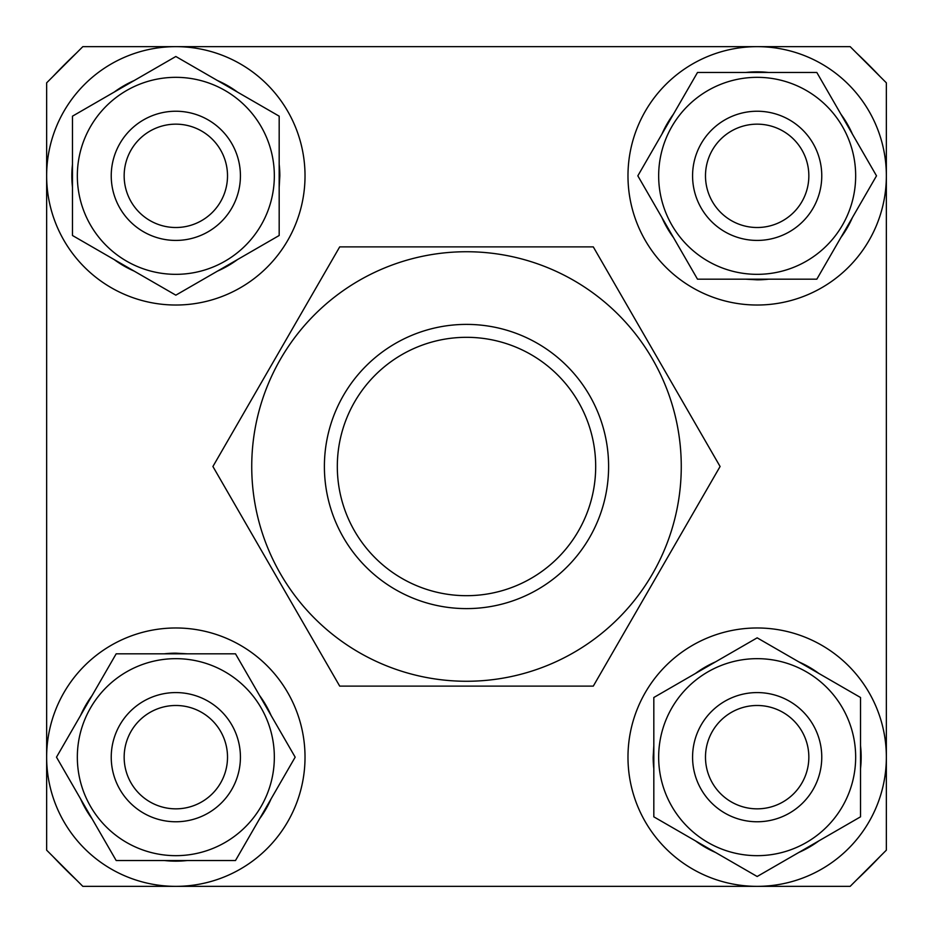 <?xml version="1.0" encoding="UTF-8"?>
<svg xmlns="http://www.w3.org/2000/svg" width="933" height="933" viewBox="0 0 933 933"><rect width="100%" height="100%" fill="white"/><g stroke="black" fill="none" stroke-linecap="round" stroke-linejoin="round"><path stroke-width="1.4" d="M850.173 46.65L82.827 46.65L46.65 82.827L46.65 850.173L82.827 886.35L850.173 886.35L886.35 850.173L886.35 82.827L850.173 46.65M227.512 757.164A51.677 51.677 0 0 0 175.836 705.488A51.677 51.677 0 0 0 124.159 757.164A51.677 51.677 0 0 0 175.836 808.841A51.677 51.677 0 0 0 227.512 757.164M111.237 757.164A64.587 64.587 0 0 1 175.836 692.578A64.587 64.587 0 0 1 240.422 757.164A64.587 64.587 0 0 1 175.836 821.763A64.587 64.587 0 0 1 111.237 757.164M324.392 466.5A142.108 142.108 0 0 1 466.5 324.392A142.108 142.108 0 0 1 608.608 466.5A142.108 142.108 0 0 1 466.5 608.608A142.108 142.108 0 0 1 324.392 466.5M595.686 466.5A129.186 129.186 0 0 0 466.5 337.314A129.186 129.186 0 0 0 337.314 466.5A129.186 129.186 0 0 0 466.5 595.686A129.186 129.186 0 0 0 595.686 466.5M856.786 53.251A568.407 568.407 0 0 1 879.749 76.214M53.251 76.214A568.407 568.407 0 0 1 76.214 53.251M76.214 879.749A568.407 568.407 0 0 1 53.251 856.786M879.749 856.786A568.407 568.407 0 0 1 856.786 879.749M175.836 227.512A51.677 51.677 0 0 0 227.512 175.836A51.677 51.677 0 0 0 175.836 124.159A51.677 51.677 0 0 0 124.159 175.836A51.677 51.677 0 0 0 175.836 227.512M175.836 111.237A64.587 64.587 0 0 1 240.422 175.836A64.587 64.587 0 0 1 175.836 240.422A64.587 64.587 0 0 1 111.237 175.836A64.587 64.587 0 0 1 175.836 111.237M705.488 175.836A51.677 51.677 0 0 0 757.164 227.512A51.677 51.677 0 0 0 808.841 175.836A51.677 51.677 0 0 0 757.164 124.159A51.677 51.677 0 0 0 705.488 175.836M821.763 175.836A64.587 64.587 0 0 1 757.164 240.422A64.587 64.587 0 0 1 692.578 175.836A64.587 64.587 0 0 1 757.164 111.237A64.587 64.587 0 0 1 821.763 175.836M757.164 705.488A51.677 51.677 0 0 0 705.488 757.164A51.677 51.677 0 0 0 757.164 808.841A51.677 51.677 0 0 0 808.841 757.164A51.677 51.677 0 0 0 757.164 705.488M757.164 821.763A64.587 64.587 0 0 1 692.578 757.164A64.587 64.587 0 0 1 757.164 692.578A64.587 64.587 0 0 1 821.763 757.164A64.587 64.587 0 0 1 757.164 821.763M251.735 466.5A214.765 214.765 0 0 1 466.5 251.735A214.765 214.765 0 0 1 681.265 466.5A214.765 214.765 0 0 1 466.5 681.265A214.765 214.765 0 0 1 251.735 466.5M720.089 466.5L593.295 246.883L339.705 246.883L212.911 466.5L339.705 686.117L593.295 686.117L720.089 466.5M757.164 855.666A98.501 98.501 0 0 1 658.663 757.164A98.501 98.501 0 0 1 757.164 658.663A98.501 98.501 0 0 1 855.666 757.164A98.501 98.501 0 0 1 757.164 855.666M757.164 637.834L653.823 697.499L653.823 816.83L757.164 876.507L860.518 816.83L860.518 697.499L757.164 637.834M653.823 745.595L653.17 757.164A103.995 103.995 0 0 0 653.823 768.734M695.47 840.878A103.995 103.995 0 0 0 715.518 852.459M798.811 852.459A103.995 103.995 0 0 0 818.859 840.878M860.518 768.734A103.995 103.995 0 0 0 860.518 745.595M818.859 673.451A103.995 103.995 0 0 0 798.811 661.882M715.518 661.882A103.995 103.995 0 0 0 695.47 673.451M653.17 757.164L653.823 757.164M757.164 627.979A129.186 129.186 0 0 0 627.979 757.164A129.186 129.186 0 0 0 757.164 886.35A129.186 129.186 0 0 0 886.35 757.164A129.186 129.186 0 0 0 757.164 627.979M855.666 175.836A98.501 98.501 0 0 1 757.164 274.337A98.501 98.501 0 0 1 658.663 175.836A98.501 98.501 0 0 1 757.164 77.334A98.501 98.501 0 0 1 855.666 175.836M637.834 175.836L697.499 279.177L816.83 279.177L876.507 175.836L816.83 72.482L697.499 72.482L637.834 175.836M745.595 279.177L757.164 279.83A103.995 103.995 0 0 0 768.734 279.177M840.878 237.53A103.995 103.995 0 0 0 852.459 217.482M852.459 134.189A103.995 103.995 0 0 0 840.878 114.141M768.734 72.482A103.995 103.995 0 0 0 745.595 72.482M673.451 114.141A103.995 103.995 0 0 0 661.882 134.189M661.882 217.482A103.995 103.995 0 0 0 673.451 237.53M757.164 279.83L757.164 279.177M627.979 175.836A129.186 129.186 0 0 0 757.164 305.021A129.186 129.186 0 0 0 886.35 175.836A129.186 129.186 0 0 0 757.164 46.65A129.186 129.186 0 0 0 627.979 175.836M77.334 757.164A98.501 98.501 0 0 1 175.836 658.663A98.501 98.501 0 0 1 274.337 757.164A98.501 98.501 0 0 1 175.836 855.666A98.501 98.501 0 0 1 77.334 757.164M295.166 757.164L235.501 653.823L116.17 653.823L56.493 757.164L116.17 860.518L235.501 860.518L295.166 757.164M187.405 653.823L175.836 653.17A103.995 103.995 0 0 0 164.266 653.823M92.122 695.47A103.995 103.995 0 0 0 80.541 715.518M80.541 798.811A103.995 103.995 0 0 0 92.122 818.859M164.266 860.518A103.995 103.995 0 0 0 187.405 860.518M259.549 818.859A103.995 103.995 0 0 0 271.118 798.811M271.118 715.518A103.995 103.995 0 0 0 259.549 695.47M175.836 653.17L175.836 653.823M305.021 757.164A129.186 129.186 0 0 0 175.836 627.979A129.186 129.186 0 0 0 46.65 757.164A129.186 129.186 0 0 0 175.836 886.35A129.186 129.186 0 0 0 305.021 757.164M175.836 77.334A98.501 98.501 0 0 1 274.337 175.836A98.501 98.501 0 0 1 175.836 274.337A98.501 98.501 0 0 1 77.334 175.836A98.501 98.501 0 0 1 175.836 77.334M175.836 295.166L279.177 235.501L279.177 116.17L175.836 56.493L72.482 116.17L72.482 235.501L175.836 295.166M279.177 187.405L279.83 175.836A103.995 103.995 0 0 0 279.177 164.266M237.53 92.122A103.995 103.995 0 0 0 217.482 80.541M134.189 80.541A103.995 103.995 0 0 0 114.141 92.122M72.482 164.266A103.995 103.995 0 0 0 72.482 187.405M114.141 259.549A103.995 103.995 0 0 0 134.189 271.118M217.482 271.118A103.995 103.995 0 0 0 237.53 259.549M279.83 175.836L279.177 175.836M175.836 305.021A129.186 129.186 0 0 0 305.021 175.836A129.186 129.186 0 0 0 175.836 46.65A129.186 129.186 0 0 0 46.65 175.836A129.186 129.186 0 0 0 175.836 305.021"/></g></svg>
